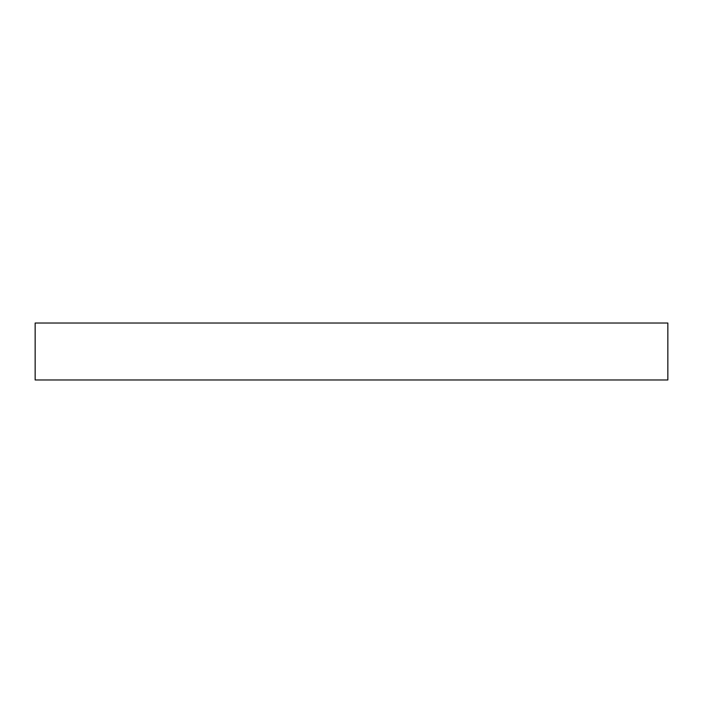 <?xml version="1.0" encoding="UTF-8"?>
<svg xmlns="http://www.w3.org/2000/svg" width="703" height="703" viewBox="0 0 703 703"><rect width="100%" height="100%" fill="white"/><g stroke="black" fill="none" stroke-linecap="round" stroke-linejoin="round"><path stroke-width="1.05" d="M667.85 379.971L667.85 323.029L35.15 323.029L35.15 379.971L667.85 379.971"/></g></svg>
